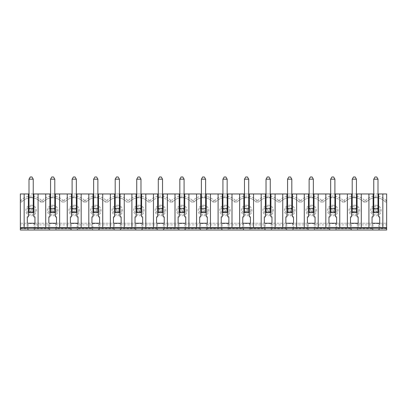 <?xml version="1.0" encoding="UTF-8"?>
<svg xmlns="http://www.w3.org/2000/svg" width="407" height="407" viewBox="0 0 407 407"><rect width="100%" height="100%" fill="white"/><g stroke="black" fill="none" stroke-linecap="round" stroke-linejoin="round"><path stroke-width="0.31" stroke-dasharray="2.04 1.53" d="M386.65 228.739L379.695 228.739L378.856 230.011L386.65 230.011L386.65 193.956L20.35 193.956L20.35 224.918L27.305 224.918L28.205 223.555L34.046 223.555L34.941 224.918L48.855 224.918L49.751 223.555L55.591 223.555L56.487 224.918L70.401 224.918L70.401 228.739L71.235 230.011L77.198 230.011L78.037 228.739L78.037 224.918L91.946 224.918L91.946 228.739L78.037 228.739M78.037 227.467L70.401 227.467L78.037 227.467L78.037 223.224L70.401 223.224L70.401 227.467L70.401 223.224L78.037 223.224L78.037 227.467M56.487 227.467L48.855 227.467L56.487 227.467L56.487 223.224L48.855 223.224L48.855 227.467L48.855 223.224L56.487 223.224L56.487 227.467M34.941 227.467L27.305 227.467L34.941 227.467L34.941 223.224L27.305 223.224L27.305 227.467L27.305 223.224L34.941 223.224L34.941 227.467M185.77 227.467L178.134 227.467L185.77 227.467L185.77 223.224L178.134 223.224L178.134 227.467L178.134 223.224L185.77 223.224L185.77 227.467M207.316 227.467L199.684 227.467L207.316 227.467L207.316 223.224L199.684 223.224L199.684 227.467L199.684 223.224L207.316 223.224L207.316 227.467M99.583 227.467L91.946 227.467L99.583 227.467L99.583 223.224L91.946 223.224L91.946 227.467L91.946 223.224L99.583 223.224L99.583 227.467M121.128 227.467L113.492 227.467L121.128 227.467L121.128 223.224L113.492 223.224L113.492 227.467L113.492 223.224L121.128 223.224L121.128 227.467M142.674 227.467L135.043 227.467L142.674 227.467L142.674 223.224L135.043 223.224L135.043 227.467L135.043 223.224L142.674 223.224L142.674 227.467M164.225 227.467L156.588 227.467L164.225 227.467L164.225 223.224L156.588 223.224L156.588 227.467L156.588 223.224L164.225 223.224L164.225 227.467M228.866 227.467L221.23 227.467L228.866 227.467L228.866 223.224L221.23 223.224L221.23 227.467L221.23 223.224L228.866 223.224L228.866 227.467M250.412 227.467L242.776 227.467L250.412 227.467L250.412 223.224L250.412 227.467M271.957 227.467L264.326 227.467L271.957 227.467L271.957 223.224L264.326 223.224L264.326 227.467L264.326 223.224L271.957 223.224L271.957 227.467M293.508 227.467L285.872 227.467L293.508 227.467L293.508 223.224L285.872 223.224L285.872 227.467L285.872 223.224L293.508 223.224L293.508 227.467M315.054 227.467L307.417 227.467L315.054 227.467L315.054 223.224L307.417 223.224L307.417 227.467L307.417 223.224L315.054 223.224L315.054 227.467M336.599 227.467L328.963 227.467L336.599 227.467L336.599 223.224L328.963 223.224L328.963 227.467L328.963 223.224L336.599 223.224L336.599 227.467M358.145 227.467L350.513 227.467L358.145 227.467L358.145 223.224L350.513 223.224L358.145 223.224L358.145 227.467M379.695 227.467L372.059 227.467L379.695 227.467L379.695 223.224L372.059 223.224L372.059 227.467L372.059 223.224L379.695 223.224L379.695 227.467M386.65 227.467L20.35 227.467M382.834 193.956L382.834 227.467M365.659 200.31L366.392 202.014A12.724 12.724 0 0 1 385.363 202.014A12.724 12.724 0 0 0 366.392 202.014L363.812 202.014L364.55 200.31L365.659 200.31A14.428 14.428 0 0 1 386.095 200.31L386.65 200.31M385.363 202.014L386.65 202.014L385.363 202.014L386.095 200.31M20.35 228.739L27.305 228.739L28.144 230.011L20.35 230.011L20.35 224.918M372.059 216.86L373.117 216.86L373.117 197.349L378.632 197.349L378.632 193.956M378.632 197.349L378.632 216.86L379.695 216.86M377.996 197.349L377.996 212.617L377.996 208.379L373.753 208.379L373.753 197.349L377.996 197.349L377.996 179.192L376.724 176.989L375.03 176.989L373.753 179.192L377.996 179.192M373.117 193.956L373.117 197.349M377.996 193.956L373.753 193.956M76.338 212.617L76.338 208.379L72.095 208.379L72.095 212.617L72.095 197.349L76.338 197.349L76.338 212.617L76.338 208.379L72.095 208.379L72.095 212.617L76.338 212.617L72.095 212.617L76.338 212.617L76.338 211.981L72.095 211.981L72.095 212.617L73.367 211.345L73.367 209.651L75.066 209.651L75.066 211.345L76.338 212.617L72.095 212.617L72.095 211.981L76.338 211.981L76.338 212.617M372.954 230.011L372.954 223.555L372.059 224.918L372.059 228.739L372.898 230.011L378.856 230.011M372.954 223.555L378.795 223.555L378.795 230.011M378.795 223.555L379.695 224.918L386.65 224.918M379.695 228.739L379.695 224.918M368.92 227.467L368.92 193.956M361.284 193.956L361.284 227.467M380.041 210.5A4.167 4.167 0 0 1 375.875 214.662A4.167 4.167 0 0 1 371.713 210.5A4.167 4.167 0 0 1 375.875 206.334A4.167 4.167 0 0 1 380.041 210.5M376.724 211.345L377.996 212.617L373.753 212.617L373.753 211.981L373.753 212.617L377.996 212.617L377.996 208.379L373.753 208.379L373.753 212.617L377.996 212.617L373.753 212.617L375.03 211.345L375.03 209.651L376.724 209.651L376.724 211.345L375.03 211.345M358.496 210.5A4.167 4.167 0 0 1 354.329 214.662A4.167 4.167 0 0 1 350.162 210.5A4.167 4.167 0 0 1 354.329 206.334A4.167 4.167 0 0 1 358.496 210.5M356.451 212.617L356.451 208.379L352.208 208.379L352.208 212.617L356.451 212.617L356.451 208.379L352.208 208.379L352.208 212.617L352.208 197.349L356.451 197.349L356.451 212.617L356.451 211.981L352.208 211.981L352.208 212.617L356.451 212.617L352.208 212.617L353.479 211.345L353.479 209.651L355.179 209.651L355.179 211.345L356.451 212.617L352.208 212.617L352.208 211.981L356.451 211.981L356.451 212.617M375.875 205.194A5.301 5.301 0 0 1 380.469 213.151A5.301 5.301 0 0 1 371.286 213.151A5.301 5.301 0 0 1 375.875 205.194M354.329 205.194A5.301 5.301 0 0 1 358.923 213.151A5.301 5.301 0 0 1 349.74 213.151A5.301 5.301 0 0 1 354.329 205.194M20.35 202.014L21.637 202.014A12.724 12.724 0 0 1 40.608 202.014L43.188 202.014A12.724 12.724 0 0 1 62.154 202.014A12.724 12.724 0 0 0 43.188 202.014L42.45 200.31L41.341 200.31A14.428 14.428 0 0 0 20.905 200.31L21.637 202.014L20.35 202.014M363.812 202.014A12.724 12.724 0 0 0 344.846 202.014A12.724 12.724 0 0 1 363.812 202.014L366.392 202.014M24.166 227.467L24.166 193.956M170.625 200.31A14.428 14.428 0 0 0 150.188 200.31L150.921 202.014A12.724 12.724 0 0 1 169.892 202.014L170.625 200.31L171.734 200.31L172.466 202.014A12.724 12.724 0 0 1 191.438 202.014L194.017 202.014A12.724 12.724 0 0 1 212.983 202.014L213.721 200.31A14.428 14.428 0 0 0 193.279 200.31L194.017 202.014A12.724 12.724 0 0 1 212.983 202.014L215.562 202.014A12.724 12.724 0 0 1 234.534 202.014L237.108 202.014A12.724 12.724 0 0 1 256.079 202.014L258.659 202.014A12.724 12.724 0 0 1 277.625 202.014L280.204 202.014A12.724 12.724 0 0 1 299.17 202.014L301.75 202.014A12.724 12.724 0 0 1 320.721 202.014L323.3 202.014A12.724 12.724 0 0 1 342.267 202.014L344.846 202.014L342.267 202.014L342.999 200.31L344.113 200.31L344.846 202.014M213.721 200.31L214.83 200.31L215.562 202.014L212.983 202.014M42.45 200.31A14.428 14.428 0 0 1 62.887 200.31L62.154 202.014L64.733 202.014A12.724 12.724 0 0 1 83.7 202.014L86.279 202.014A12.724 12.724 0 0 1 105.25 202.014L105.983 200.31A14.428 14.428 0 0 0 85.546 200.31L86.279 202.014A12.724 12.724 0 0 1 105.25 202.014L107.83 202.014A12.724 12.724 0 0 1 126.796 202.014L127.528 200.31A14.428 14.428 0 0 0 107.092 200.31L107.83 202.014A12.724 12.724 0 0 1 126.796 202.014L129.375 202.014A12.724 12.724 0 0 1 148.341 202.014L149.079 200.31A14.428 14.428 0 0 0 128.643 200.31L129.375 202.014A12.724 12.724 0 0 1 148.341 202.014L150.921 202.014A12.724 12.724 0 0 1 169.892 202.014L172.466 202.014A12.724 12.724 0 0 1 191.438 202.014L192.17 200.31L193.279 200.31M149.079 200.31L150.188 200.31M127.528 200.31L128.643 200.31M105.983 200.31L107.092 200.31M62.887 200.31L64.001 200.31L64.733 202.014A12.724 12.724 0 0 1 83.7 202.014L84.437 200.31L85.546 200.31M192.17 200.31A14.428 14.428 0 0 0 171.734 200.31M21.637 202.014A12.724 12.724 0 0 1 40.608 202.014L41.341 200.31M20.35 200.31L20.905 200.31M84.437 200.31A14.428 14.428 0 0 0 64.001 200.31M62.154 202.014L64.733 202.014M71.296 230.011L71.296 223.555L77.137 223.555L77.137 230.011M77.137 223.555L78.037 224.918M71.296 223.555L70.401 224.918M70.401 228.739L56.487 228.739L56.487 224.918M88.807 227.467L88.807 193.956M81.176 193.956L81.176 227.467M91.946 228.739L92.847 230.011L92.847 223.555L91.946 224.918M364.55 200.31A14.428 14.428 0 0 0 344.113 200.31M342.999 200.31A14.428 14.428 0 0 0 322.563 200.31L323.3 202.014A12.724 12.724 0 0 1 342.267 202.014M323.3 202.014L320.721 202.014L321.454 200.31L322.563 200.31M321.454 200.31A14.428 14.428 0 0 0 301.017 200.31L301.75 202.014A12.724 12.724 0 0 1 320.721 202.014M301.75 202.014L299.17 202.014L299.908 200.31L301.017 200.31M299.908 200.31A14.428 14.428 0 0 0 279.472 200.31L280.204 202.014A12.724 12.724 0 0 1 299.17 202.014M280.204 202.014L277.625 202.014L278.357 200.31L279.472 200.31M278.357 200.31A14.428 14.428 0 0 0 257.921 200.31L258.659 202.014A12.724 12.724 0 0 1 277.625 202.014M258.659 202.014L256.079 202.014L256.812 200.31L257.921 200.31M256.812 200.31A14.428 14.428 0 0 0 236.375 200.31L237.108 202.014L234.534 202.014A12.724 12.724 0 0 0 215.562 202.014M234.534 202.014L235.266 200.31L236.375 200.31M235.266 200.31A14.428 14.428 0 0 0 214.83 200.31M20.35 223.224L386.65 223.224L20.35 223.224M228.866 228.739L242.776 228.739L243.615 230.011L228.027 230.011L228.866 228.739L228.866 224.918L242.776 224.918L243.676 223.555L249.516 223.555L250.412 224.918L264.326 224.918L265.222 223.555L271.062 223.555L271.957 224.918L285.872 224.918L286.767 223.555L292.608 223.555L293.508 224.918L307.417 224.918L308.318 223.555L314.153 223.555L315.054 224.918L328.963 224.918L329.863 223.555L335.704 223.555L336.599 224.918L350.513 224.918L351.409 223.555L357.249 223.555L358.145 224.918L372.059 224.918M250.412 228.739L264.326 228.739L265.161 230.011L249.572 230.011L250.412 228.739L250.412 224.918M386.65 228.312L20.35 228.312M28.144 230.011L71.235 230.011M92.786 230.011L77.198 230.011M92.847 230.011L228.027 230.011M243.615 230.011L249.572 230.011M265.161 230.011L372.898 230.011M33.247 193.956L29.004 193.956M54.792 193.956L50.549 193.956M76.338 193.956L72.095 193.956M97.884 193.956L93.646 193.956M119.434 193.956L115.191 193.956M140.98 193.956L136.737 193.956M162.525 193.956L158.287 193.956M184.076 193.956L179.833 193.956M205.621 193.956L201.379 193.956M227.167 193.956L222.924 193.956M248.713 193.956L244.475 193.956M270.263 193.956L266.02 193.956M291.809 193.956L287.566 193.956M313.354 193.956L309.117 193.956M334.905 193.956L330.662 193.956M356.451 193.956L352.208 193.956M74.216 205.194A5.301 5.301 0 0 1 78.81 213.151A5.301 5.301 0 0 1 69.628 213.151A5.301 5.301 0 0 1 74.216 205.194M52.671 205.194A5.301 5.301 0 0 1 57.26 213.151A5.301 5.301 0 0 1 48.077 213.151A5.301 5.301 0 0 1 52.671 205.194M31.125 205.194A5.301 5.301 0 0 1 35.714 213.151A5.301 5.301 0 0 1 26.531 213.151A5.301 5.301 0 0 1 31.125 205.194M181.954 205.194A5.301 5.301 0 0 1 186.543 213.151A5.301 5.301 0 0 1 177.36 213.151A5.301 5.301 0 0 1 181.954 205.194M203.5 205.194A5.301 5.301 0 0 1 208.094 213.151A5.301 5.301 0 0 1 198.906 213.151A5.301 5.301 0 0 1 203.5 205.194M95.767 205.194A5.301 5.301 0 0 1 100.356 213.151A5.301 5.301 0 0 1 91.173 213.151A5.301 5.301 0 0 1 95.767 205.194M117.313 205.194A5.301 5.301 0 0 1 121.902 213.151A5.301 5.301 0 0 1 112.719 213.151A5.301 5.301 0 0 1 117.313 205.194M138.858 205.194A5.301 5.301 0 0 1 143.452 213.151A5.301 5.301 0 0 1 134.269 213.151A5.301 5.301 0 0 1 138.858 205.194M160.404 205.194A5.301 5.301 0 0 1 164.998 213.151A5.301 5.301 0 0 1 155.815 213.151A5.301 5.301 0 0 1 160.404 205.194M246.596 205.194A5.301 5.301 0 0 1 251.185 213.151A5.301 5.301 0 0 1 242.002 213.151A5.301 5.301 0 0 1 246.596 205.194M225.046 205.194A5.301 5.301 0 0 1 229.64 213.151A5.301 5.301 0 0 1 220.457 213.151A5.301 5.301 0 0 1 225.046 205.194M268.142 205.194A5.301 5.301 0 0 1 272.731 213.151A5.301 5.301 0 0 1 263.548 213.151A5.301 5.301 0 0 1 268.142 205.194M289.687 205.194A5.301 5.301 0 0 1 294.281 213.151A5.301 5.301 0 0 1 285.098 213.151A5.301 5.301 0 0 1 289.687 205.194M311.233 205.194A5.301 5.301 0 0 1 315.827 213.151A5.301 5.301 0 0 1 306.644 213.151A5.301 5.301 0 0 1 311.233 205.194M332.784 205.194A5.301 5.301 0 0 1 337.372 213.151A5.301 5.301 0 0 1 328.19 213.151A5.301 5.301 0 0 1 332.784 205.194M40.608 202.014L43.188 202.014M83.7 202.014L86.279 202.014M105.25 202.014L107.83 202.014M126.796 202.014L129.375 202.014M148.341 202.014L150.921 202.014M169.892 202.014L172.466 202.014M191.438 202.014L194.017 202.014M222.125 230.011L222.125 223.555L227.966 223.555L228.866 224.918M222.125 223.555L221.23 224.918L207.316 224.918L206.42 223.555L206.42 230.011M200.58 230.011L200.58 223.555L206.42 223.555M200.58 223.555L199.684 224.918L185.77 224.918L184.875 223.555L184.875 230.011M179.034 230.011L179.034 223.555L184.875 223.555M179.034 223.555L178.134 224.918L164.225 224.918L163.324 223.555L163.324 230.011M157.484 230.011L157.484 223.555L163.324 223.555M157.484 223.555L156.588 224.918L142.674 224.918L141.778 223.555L141.778 230.011M135.938 230.011L135.938 223.555L141.778 223.555M135.938 223.555L135.043 224.918L121.128 224.918L120.233 223.555L120.233 230.011M114.392 230.011L114.392 223.555L120.233 223.555M114.392 223.555L113.492 224.918L99.583 224.918L98.682 223.555L98.682 230.011M92.847 223.555L98.682 223.555M373.753 197.349L373.753 179.192M256.079 202.014A12.724 12.724 0 0 0 237.108 202.014M249.516 223.555L249.516 230.011M264.326 228.739L264.326 224.918M243.676 230.011L243.676 223.555M242.776 228.739L242.776 224.918M242.776 223.224L242.776 227.467L242.776 223.224L250.412 223.224L242.776 223.224M265.222 230.011L265.222 223.555M239.637 227.467L239.637 193.956M232.005 193.956L232.005 227.467M261.187 227.467L261.187 193.956M253.551 193.956L253.551 227.467M282.733 227.467L282.733 193.956M275.096 193.956L275.096 227.467M304.278 227.467L304.278 193.956M296.642 193.956L296.642 227.467M325.824 227.467L325.824 193.956M318.193 193.956L318.193 227.467M347.375 227.467L347.375 193.956M339.738 193.956L339.738 227.467M205.621 197.349L205.621 212.617L205.621 208.379L201.379 208.379L202.65 209.651L204.35 209.651L205.621 208.379L201.379 208.379L201.379 212.617L201.379 179.192L205.621 179.192L205.621 197.349L201.379 197.349M204.35 209.651L204.35 211.345L205.621 212.617L205.621 208.379M201.379 208.379L201.379 212.617L202.65 211.345L202.65 209.651M201.379 212.617L205.621 212.617L205.621 211.981L201.379 211.981L201.379 212.617L205.621 212.617L201.379 212.617L201.379 211.981L205.621 211.981L205.621 212.617L201.379 212.617M204.35 211.345L202.65 211.345M96.612 209.651L96.612 211.345L97.884 212.617L97.884 208.379L93.646 208.379L94.917 209.651L96.612 209.651L97.884 208.379L93.646 208.379L93.646 212.617L97.884 212.617L97.884 208.379M182.799 211.345L184.076 212.617L184.076 208.379L179.833 208.379L181.105 209.651L182.799 209.651L182.799 211.345L181.105 211.345L181.105 209.651M179.833 208.379L179.833 212.617L184.076 212.617L184.076 208.379L179.833 208.379L179.833 212.617L181.105 211.345M205.621 179.192L204.35 176.989L202.65 176.989L201.379 179.192M227.167 179.192L225.895 176.989L224.201 176.989L222.924 179.192L227.167 179.192L227.167 212.617L227.167 208.379L222.924 208.379L224.201 209.651L225.895 209.651L225.895 211.345L227.167 212.617L227.167 208.379L222.924 208.379L222.924 212.617L227.167 212.617L227.167 211.981L222.924 211.981L222.924 212.617L224.201 211.345L224.201 209.651M96.612 211.345L94.917 211.345L94.917 209.651M184.076 179.192L184.076 212.617L179.833 212.617L184.076 212.617L184.076 211.981L179.833 211.981L179.833 212.617L179.833 179.192L184.076 179.192L182.799 176.989L181.105 176.989L179.833 179.192M182.799 209.651L184.076 208.379M31.97 211.345L33.247 212.617L33.247 208.379L29.004 208.379L29.004 212.617L33.247 212.617L33.247 208.379L29.004 208.379L29.004 212.617L30.276 211.345L30.276 209.651L31.97 209.651L31.97 211.345L30.276 211.345M179.833 197.349L184.076 197.349M29.004 212.617L33.247 212.617L33.247 211.981L29.004 211.981L29.004 197.349L33.247 197.349L33.247 212.617L29.004 212.617L29.004 211.981L33.247 211.981L33.247 212.617L29.004 212.617M162.525 179.192L161.253 176.989L159.559 176.989L158.287 179.192L162.525 179.192L162.525 212.617L162.525 208.379L158.287 208.379L159.559 209.651L161.253 209.651L162.525 208.379L158.287 208.379L158.287 212.617L158.287 179.192M161.253 209.651L161.253 211.345L162.525 212.617L162.525 208.379M158.287 208.379L158.287 212.617L159.559 211.345L159.559 209.651M158.287 212.617L162.525 212.617L162.525 211.981L158.287 211.981L158.287 212.617L162.525 212.617L158.287 212.617L158.287 211.981L162.525 211.981L162.525 212.617L158.287 212.617M161.253 211.345L159.559 211.345M247.441 209.651L247.441 211.345L248.713 212.617L248.713 208.379L244.475 208.379L245.747 209.651L247.441 209.651L248.713 208.379L244.475 208.379L244.475 212.617L244.475 179.192L248.713 179.192L247.441 176.989L245.747 176.989L244.475 179.192M139.708 211.345L140.98 212.617L140.98 208.379L136.737 208.379L138.009 209.651L139.708 209.651L139.708 211.345L138.009 211.345L138.009 209.651M136.737 208.379L136.737 212.617L140.98 212.617L140.98 208.379L136.737 208.379L136.737 212.617L138.009 211.345M158.287 197.349L162.525 197.349M247.441 211.345L245.747 211.345L245.747 209.651M248.713 179.192L248.713 208.379M140.98 179.192L140.98 212.617L136.737 212.617L140.98 212.617L140.98 211.981L136.737 211.981L136.737 212.617L136.737 179.192L140.98 179.192L139.708 176.989L138.009 176.989L136.737 179.192M139.708 209.651L140.98 208.379M118.162 211.345L119.434 212.617L119.434 208.379L115.191 208.379L116.463 209.651L118.162 209.651L118.162 211.345L116.463 211.345L116.463 209.651M115.191 208.379L115.191 212.617L119.434 212.617L119.434 208.379L115.191 208.379L115.191 212.617L116.463 211.345M136.737 197.349L140.98 197.349M119.434 179.192L119.434 212.617L115.191 212.617L119.434 212.617L119.434 211.981L115.191 211.981L115.191 212.617L115.191 179.192L119.434 179.192L118.162 176.989L116.463 176.989L115.191 179.192M118.162 209.651L119.434 208.379M93.646 208.379L93.646 212.617L94.917 211.345M115.191 197.349L119.434 197.349M97.884 179.192L97.884 212.617L93.646 212.617L97.884 212.617L97.884 211.981L93.646 211.981L93.646 212.617L93.646 179.192L97.884 179.192L96.612 176.989L94.917 176.989L93.646 179.192M93.646 197.349L97.884 197.349M76.338 179.192L75.066 176.989L73.367 176.989L72.095 179.192L76.338 179.192L76.338 197.349M156.588 216.86L157.646 216.86L157.646 197.349L163.161 197.349L163.161 216.86L164.225 216.86M179.197 193.956L179.197 216.86L178.134 216.86M179.197 197.349L184.712 197.349L184.712 216.86L185.77 216.86M200.743 193.956L200.743 216.86L199.684 216.86M207.316 216.86L206.257 216.86L206.257 193.956M200.743 197.349L206.257 197.349M91.946 216.86L93.01 216.86L93.01 197.349L98.519 197.349L98.519 216.86L99.583 216.86M196.545 227.467L196.545 193.956M188.909 193.956L188.909 227.467M350.513 216.86L351.572 216.86L351.572 197.349L357.087 197.349L357.087 216.86L358.145 216.86M352.208 197.349L352.208 179.192L356.451 179.192L356.451 197.349M356.451 179.192L355.179 176.989L353.479 176.989L352.208 179.192M334.905 179.192L333.633 176.989L331.934 176.989L330.662 179.192L334.905 179.192L334.905 212.617L334.905 208.379L330.662 208.379L331.934 209.651L333.633 209.651L333.633 211.345L331.934 211.345L331.934 209.651M355.179 209.651L356.451 208.379M355.179 211.345L353.479 211.345M330.662 208.379L330.662 212.617L334.905 212.617L334.905 208.379L330.662 208.379L330.662 212.617L334.905 212.617L334.905 211.981L330.662 211.981L330.662 212.617L330.662 179.192M333.633 209.651L334.905 208.379M333.633 211.345L334.905 212.617L330.662 212.617L331.934 211.345M312.083 211.345L313.354 212.617L313.354 208.379L309.117 208.379L310.388 209.651L312.083 209.651L312.083 211.345L310.388 211.345L310.388 209.651M309.117 208.379L309.117 212.617L313.354 212.617L313.354 208.379L309.117 208.379L309.117 212.617L310.388 211.345M330.662 197.349L334.905 197.349M313.354 179.192L313.354 212.617L309.117 212.617L313.354 212.617L313.354 211.981L309.117 211.981L309.117 212.617L309.117 179.192L313.354 179.192L312.083 176.989L310.388 176.989L309.117 179.192M312.083 209.651L313.354 208.379M290.537 211.345L291.809 212.617L291.809 208.379L287.566 208.379L288.838 209.651L290.537 209.651L290.537 211.345L288.838 211.345L288.838 209.651M287.566 208.379L287.566 212.617L291.809 212.617L291.809 208.379L287.566 208.379L287.566 212.617L288.838 211.345M309.117 197.349L313.354 197.349M291.809 179.192L291.809 212.617L287.566 212.617L291.809 212.617L291.809 211.981L287.566 211.981L287.566 212.617L287.566 179.192L291.809 179.192L290.537 176.989L288.838 176.989L287.566 179.192M290.537 209.651L291.809 208.379M268.991 211.345L270.263 212.617L270.263 208.379L266.02 208.379L267.292 209.651L268.991 209.651L268.991 211.345L267.292 211.345L267.292 209.651M266.02 208.379L266.02 212.617L270.263 212.617L270.263 208.379L266.02 208.379L266.02 212.617L267.292 211.345M287.566 197.349L291.809 197.349M270.263 179.192L270.263 212.617L266.02 212.617L270.263 212.617L270.263 211.981L266.02 211.981L266.02 212.617L266.02 179.192L270.263 179.192L268.991 176.989L267.292 176.989L266.02 179.192M268.991 209.651L270.263 208.379M225.895 211.345L224.201 211.345M266.02 197.349L270.263 197.349M222.924 208.379L222.924 212.617L227.167 212.617L222.924 212.617L222.924 179.192M244.475 208.379L244.475 212.617L245.747 211.345M244.475 212.617L248.713 212.617L248.713 211.981L244.475 211.981L244.475 212.617L248.713 212.617L244.475 212.617L244.475 211.981L248.713 211.981L248.713 212.617L244.475 212.617M225.895 209.651L227.167 208.379M244.475 197.349L248.713 197.349M222.924 197.349L227.167 197.349M242.776 216.86L243.839 216.86L243.839 197.349L249.354 197.349L249.354 216.86L250.412 216.86M265.384 193.956L265.384 216.86L264.326 216.86M265.384 197.349L270.899 197.349L270.899 216.86L271.957 216.86M286.93 193.956L286.93 216.86L285.872 216.86M286.93 197.349L292.445 197.349L292.445 216.86L293.508 216.86M308.481 193.956L308.481 216.86L307.417 216.86M308.481 197.349L313.99 197.349L313.99 216.86L315.054 216.86M330.026 193.956L330.026 216.86L328.963 216.86M350.513 223.224L350.513 227.467L350.513 223.224M330.026 197.349L335.541 197.349L335.541 216.86L336.599 216.86M350.513 224.918L350.513 228.739L351.348 230.011M351.409 230.011L351.409 223.555M357.249 223.555L357.249 230.011M350.513 228.739L336.599 228.739L336.599 224.918M372.059 228.739L358.145 228.739L357.31 230.011M358.145 228.739L358.145 224.918M357.087 197.349L357.087 193.956M351.572 193.956L351.572 197.349M329.863 230.011L329.863 223.555M335.704 223.555L335.704 230.011M328.963 224.918L328.963 228.739L329.802 230.011M313.99 197.349L313.99 193.956M72.095 197.349L72.095 179.192M50.549 197.349L54.792 197.349L54.792 212.617L54.792 208.379L50.549 208.379L50.549 212.617L50.549 179.192L54.792 179.192L54.792 197.349M50.549 208.379L50.549 212.617L54.792 212.617L54.792 208.379L50.549 208.379L51.821 209.651L53.521 209.651L53.521 211.345L54.792 212.617L50.549 212.617L54.792 212.617L54.792 211.981L50.549 211.981L50.549 212.617L51.821 211.345L51.821 209.651M29.004 197.349L29.004 179.192L33.247 179.192L33.247 197.349M221.23 216.86L222.288 216.86L222.288 197.349L227.803 197.349L227.803 216.86L228.866 216.86M135.043 216.86L136.101 216.86L136.101 197.349L141.616 197.349L141.616 216.86L142.674 216.86M113.492 216.86L114.555 216.86L114.555 197.349L120.07 197.349L120.07 216.86L121.128 216.86M70.401 216.86L71.459 216.86L71.459 197.349L76.974 197.349L76.974 216.86L78.037 216.86M48.855 216.86L49.913 216.86L49.913 197.349L55.428 197.349L55.428 216.86L56.487 216.86M27.305 216.86L28.368 216.86L28.368 197.349L33.883 197.349L33.883 216.86L34.941 216.86M336.95 210.5A4.167 4.167 0 0 1 332.784 214.662A4.167 4.167 0 0 1 328.617 210.5A4.167 4.167 0 0 1 332.784 206.334A4.167 4.167 0 0 1 336.95 210.5M315.4 210.5A4.167 4.167 0 0 1 311.233 214.662A4.167 4.167 0 0 1 307.071 210.5A4.167 4.167 0 0 1 311.233 206.334A4.167 4.167 0 0 1 315.4 210.5M293.854 210.5A4.167 4.167 0 0 1 289.687 214.662A4.167 4.167 0 0 1 285.521 210.5A4.167 4.167 0 0 1 289.687 206.334A4.167 4.167 0 0 1 293.854 210.5M272.308 210.5A4.167 4.167 0 0 1 268.142 214.662A4.167 4.167 0 0 1 263.975 210.5A4.167 4.167 0 0 1 268.142 206.334A4.167 4.167 0 0 1 272.308 210.5M229.212 210.5A4.167 4.167 0 0 1 225.046 214.662A4.167 4.167 0 0 1 220.884 210.5A4.167 4.167 0 0 1 225.046 206.334A4.167 4.167 0 0 1 229.212 210.5M250.758 210.5A4.167 4.167 0 0 1 246.596 214.662A4.167 4.167 0 0 1 242.43 210.5A4.167 4.167 0 0 1 246.596 206.334A4.167 4.167 0 0 1 250.758 210.5M164.57 210.5A4.167 4.167 0 0 1 160.404 214.662A4.167 4.167 0 0 1 156.242 210.5A4.167 4.167 0 0 1 160.404 206.334A4.167 4.167 0 0 1 164.57 210.5M143.025 210.5A4.167 4.167 0 0 1 138.858 214.662A4.167 4.167 0 0 1 134.692 210.5A4.167 4.167 0 0 1 138.858 206.334A4.167 4.167 0 0 1 143.025 210.5M121.479 210.5A4.167 4.167 0 0 1 117.313 214.662A4.167 4.167 0 0 1 113.146 210.5A4.167 4.167 0 0 1 117.313 206.334A4.167 4.167 0 0 1 121.479 210.5M99.929 210.5A4.167 4.167 0 0 1 95.767 214.662A4.167 4.167 0 0 1 91.6 210.5A4.167 4.167 0 0 1 95.767 206.334A4.167 4.167 0 0 1 99.929 210.5M207.667 210.5A4.167 4.167 0 0 1 203.5 214.662A4.167 4.167 0 0 1 199.333 210.5A4.167 4.167 0 0 1 203.5 206.334A4.167 4.167 0 0 1 207.667 210.5M186.116 210.5A4.167 4.167 0 0 1 181.954 214.662A4.167 4.167 0 0 1 177.788 210.5A4.167 4.167 0 0 1 181.954 206.334A4.167 4.167 0 0 1 186.116 210.5M35.287 210.5A4.167 4.167 0 0 1 31.125 214.662A4.167 4.167 0 0 1 26.959 210.5A4.167 4.167 0 0 1 31.125 206.334A4.167 4.167 0 0 1 35.287 210.5M56.838 210.5A4.167 4.167 0 0 1 52.671 214.662A4.167 4.167 0 0 1 48.504 210.5A4.167 4.167 0 0 1 52.671 206.334A4.167 4.167 0 0 1 56.838 210.5M78.383 210.5A4.167 4.167 0 0 1 74.216 214.662A4.167 4.167 0 0 1 70.05 210.5A4.167 4.167 0 0 1 74.216 206.334A4.167 4.167 0 0 1 78.383 210.5M336.599 228.739L335.765 230.011M328.963 228.739L315.054 228.739L314.214 230.011M292.669 230.011L293.508 228.739L307.417 228.739L308.257 230.011M271.123 230.011L271.957 228.739L285.872 228.739L286.706 230.011M222.069 230.011L221.23 228.739L207.316 228.739L206.481 230.011M184.931 230.011L185.77 228.739L199.684 228.739L200.519 230.011M163.385 230.011L164.225 228.739L178.134 228.739L178.973 230.011M141.84 230.011L142.674 228.739L156.588 228.739L157.428 230.011M120.294 230.011L121.128 228.739L135.043 228.739L135.877 230.011M98.743 230.011L99.583 228.739L113.492 228.739L114.331 230.011M56.487 228.739L55.652 230.011M34.102 230.011L34.941 228.739L48.855 228.739L49.69 230.011M335.541 197.349L335.541 193.956M292.445 197.349L292.445 193.956M270.899 197.349L270.899 193.956M249.354 197.349L249.354 193.956M243.839 193.956L243.839 197.349M227.803 197.349L227.803 193.956M222.288 193.956L222.288 197.349M218.091 227.467L218.091 193.956M210.455 193.956L210.455 227.467M184.712 197.349L184.712 193.956M174.995 227.467L174.995 193.956M167.363 193.956L167.363 227.467M163.161 197.349L163.161 193.956M157.646 193.956L157.646 197.349M153.449 227.467L153.449 193.956M145.813 193.956L145.813 227.467M141.616 197.349L141.616 193.956M136.101 193.956L136.101 197.349M131.904 227.467L131.904 193.956M124.267 193.956L124.267 227.467M120.07 197.349L120.07 193.956M114.555 193.956L114.555 197.349M110.358 227.467L110.358 193.956M102.722 193.956L102.722 227.467M98.519 197.349L98.519 193.956M93.01 193.956L93.01 197.349M76.974 197.349L76.974 193.956M71.459 193.956L71.459 197.349M67.262 227.467L67.262 193.956M59.626 193.956L59.626 227.467M55.428 197.349L55.428 193.956M49.913 193.956L49.913 197.349M45.716 227.467L45.716 193.956M38.08 193.956L38.08 227.467M33.883 197.349L33.883 193.956M28.368 193.956L28.368 197.349M27.305 228.739L27.305 224.918M28.205 230.011L28.205 223.555M34.046 223.555L34.046 230.011M34.941 228.739L34.941 224.918M48.855 228.739L48.855 224.918M49.751 230.011L49.751 223.555M55.591 223.555L55.591 230.011M99.583 228.739L99.583 224.918M113.492 228.739L113.492 224.918M121.128 228.739L121.128 224.918M135.043 228.739L135.043 224.918M142.674 228.739L142.674 224.918M156.588 228.739L156.588 224.918M164.225 228.739L164.225 224.918M178.134 228.739L178.134 224.918M185.77 228.739L185.77 224.918M199.684 228.739L199.684 224.918M207.316 228.739L207.316 224.918M221.23 228.739L221.23 224.918M227.966 223.555L227.966 230.011M271.062 223.555L271.062 230.011M271.957 228.739L271.957 224.918M285.872 228.739L285.872 224.918M286.767 230.011L286.767 223.555M292.608 223.555L292.608 230.011M293.508 228.739L293.508 224.918M307.417 228.739L307.417 224.918M308.318 230.011L308.318 223.555M314.153 223.555L314.153 230.011M315.054 228.739L315.054 224.918M53.521 209.651L54.792 208.379M53.521 211.345L51.821 211.345M54.792 179.192L53.521 176.989L51.821 176.989L50.549 179.192M75.066 209.651L76.338 208.379M72.095 208.379L73.367 209.651M75.066 211.345L73.367 211.345M31.97 209.651L33.247 208.379M33.247 179.192L31.97 176.989L30.276 176.989L29.004 179.192M29.004 208.379L30.276 209.651M376.724 209.651L377.996 208.379M373.753 208.379L375.03 209.651M352.208 208.379L353.479 209.651M54.792 211.981L50.549 211.981L50.549 212.617L54.792 212.617L54.792 211.981M179.833 212.617L179.833 211.981L184.076 211.981L184.076 212.617L179.833 212.617M136.737 212.617L136.737 211.981L140.98 211.981L140.98 212.617L136.737 212.617M115.191 212.617L115.191 211.981L119.434 211.981L119.434 212.617L115.191 212.617M93.646 212.617L93.646 211.981L97.884 211.981L97.884 212.617L93.646 212.617M377.996 211.981L373.753 211.981L377.996 211.981L377.996 212.617L377.996 211.981M330.662 212.617L330.662 211.981L334.905 211.981L334.905 212.617L330.662 212.617M309.117 212.617L309.117 211.981L313.354 211.981L313.354 212.617L309.117 212.617M287.566 212.617L287.566 211.981L291.809 211.981L291.809 212.617L287.566 212.617M266.02 212.617L266.02 211.981L270.263 211.981L270.263 212.617L266.02 212.617M222.924 212.617L222.924 211.981L227.167 211.981L227.167 212.617L222.924 212.617"/><path stroke-width="0.61" d="M386.65 228.312L20.35 228.312L20.35 230.011L386.65 230.011L386.65 193.956L378.632 193.956L378.632 216.86L379.695 216.86L379.695 223.224L379.695 216.86M386.65 227.467L20.35 227.467L20.35 193.956L24.166 193.956L24.166 227.467M372.059 223.224L379.695 223.224L372.059 223.224L372.059 216.86L372.059 223.224M373.753 193.956L373.117 193.956L373.117 216.86L372.059 216.86M373.117 193.956L368.92 193.956L368.92 227.467M382.834 227.467L382.834 193.956M20.35 228.312L20.35 227.467M378.632 197.349L377.996 197.349M373.753 208.379L377.996 208.379L377.996 212.617L373.753 212.617L373.753 179.192L375.03 176.989L376.724 176.989L377.996 179.192L373.753 179.192M373.753 197.349L373.117 197.349M378.632 193.956L377.996 193.956M72.095 193.956L71.459 193.956L71.459 216.86L70.401 216.86L70.401 223.224L78.037 223.224L78.037 216.86L76.974 216.86L76.974 193.956L76.338 193.956M352.208 193.956L351.572 193.956L351.572 216.86L350.513 216.86L350.513 223.224L358.145 223.224L358.145 216.86L357.087 216.86L357.087 193.956L356.451 193.956M361.284 227.467L361.284 193.956L368.92 193.956M29.004 193.956L28.368 193.956L28.368 216.86L27.305 216.86L27.305 223.224L34.941 223.224L34.941 216.86L33.883 216.86L33.883 193.956L33.247 193.956M201.379 193.956L200.743 193.956L200.743 216.86L199.684 216.86L199.684 223.224L207.316 223.224L207.316 216.86L206.257 216.86L206.257 193.956L205.621 193.956M199.684 216.86L199.684 223.224L207.316 223.224L207.316 216.86M158.287 193.956L157.646 193.956L157.646 216.86L156.588 216.86L156.588 223.224L164.225 223.224L164.225 216.86L163.161 216.86L163.161 193.956L162.525 193.956M156.588 216.86L156.588 223.224L164.225 223.224L164.225 216.86M136.737 193.956L136.101 193.956L136.101 216.86L135.043 216.86L135.043 223.224L142.674 223.224L142.674 216.86L141.616 216.86L141.616 193.956L140.98 193.956M135.043 216.86L135.043 223.224L142.674 223.224L142.674 216.86M115.191 193.956L114.555 193.956L114.555 216.86L113.492 216.86L113.492 223.224L121.128 223.224L121.128 216.86L120.07 216.86L120.07 193.956L119.434 193.956M113.492 216.86L113.492 223.224L121.128 223.224L121.128 216.86M93.646 193.956L93.01 193.956L93.01 216.86L91.946 216.86L91.946 223.224L99.583 223.224L99.583 216.86L98.519 216.86L98.519 193.956L97.884 193.956M91.946 216.86L91.946 223.224L99.583 223.224L99.583 216.86M179.833 193.956L179.197 193.956L179.197 216.86L178.134 216.86L178.134 223.224L185.77 223.224L185.77 216.86L184.712 216.86L184.712 193.956L184.076 193.956M178.134 216.86L178.134 223.224L185.77 223.224L185.77 216.86M27.305 216.86L27.305 223.224L34.941 223.224L34.941 216.86M50.549 193.956L49.913 193.956L49.913 216.86L48.855 216.86L48.855 223.224L56.487 223.224L56.487 216.86L55.428 216.86L55.428 193.956L54.792 193.956M48.855 216.86L48.855 223.224L56.487 223.224L56.487 216.86M70.401 216.86L70.401 223.224L78.037 223.224L78.037 216.86M81.176 227.467L81.176 193.956L93.01 193.956M28.368 193.956L24.166 193.956M38.08 227.467L38.08 193.956L33.883 193.956M38.08 193.956L49.913 193.956M59.626 227.467L59.626 193.956L55.428 193.956M59.626 193.956L71.459 193.956M81.176 193.956L76.974 193.956M102.722 227.467L102.722 193.956L98.519 193.956M102.722 193.956L114.555 193.956M124.267 227.467L124.267 193.956L120.07 193.956M124.267 193.956L136.101 193.956M145.813 227.467L145.813 193.956L141.616 193.956M145.813 193.956L157.646 193.956M167.363 227.467L167.363 193.956L163.161 193.956M167.363 193.956L179.197 193.956M188.909 227.467L188.909 193.956L184.712 193.956M188.909 193.956L200.743 193.956M210.455 227.467L210.455 193.956L206.257 193.956M210.455 193.956L222.924 193.956M232.005 227.467L232.005 193.956L227.167 193.956M232.005 193.956L244.475 193.956M253.551 227.467L253.551 193.956L248.713 193.956M253.551 193.956L266.02 193.956M275.096 227.467L275.096 193.956L270.263 193.956M275.096 193.956L287.566 193.956M296.642 227.467L296.642 193.956L291.809 193.956M296.642 193.956L309.117 193.956M318.193 227.467L318.193 193.956L313.354 193.956M318.193 193.956L330.662 193.956M339.738 227.467L339.738 193.956L334.905 193.956M339.738 193.956L351.572 193.956M361.284 193.956L357.087 193.956M377.996 208.379L377.996 179.192M330.026 193.956L330.026 216.86L328.963 216.86L328.963 223.224L336.599 223.224L336.599 216.86L335.541 216.86L335.541 193.956M328.963 216.86L328.963 223.224L336.599 223.224L336.599 216.86M308.481 193.956L308.481 216.86L307.417 216.86L307.417 223.224L315.054 223.224L315.054 216.86L313.99 216.86L313.99 193.956M307.417 216.86L307.417 223.224L315.054 223.224L315.054 216.86M286.93 193.956L286.93 216.86L285.872 216.86L285.872 223.224L293.508 223.224L293.508 216.86L292.445 216.86L292.445 193.956M285.872 216.86L285.872 223.224L293.508 223.224L293.508 216.86M265.384 193.956L265.384 216.86L264.326 216.86L264.326 223.224L271.957 223.224L271.957 216.86L270.899 216.86L270.899 193.956M264.326 216.86L264.326 223.224L271.957 223.224L271.957 216.86M222.288 193.956L222.288 216.86L221.23 216.86L221.23 223.224L228.866 223.224L228.866 216.86L227.803 216.86L227.803 193.956M221.23 216.86L221.23 223.224L228.866 223.224L228.866 216.86M243.839 193.956L243.839 216.86L242.776 216.86L242.776 223.224L250.412 223.224L250.412 216.86L249.354 216.86L249.354 193.956M242.776 216.86L242.776 223.224L250.412 223.224L250.412 216.86M239.637 227.467L239.637 193.956M261.187 227.467L261.187 193.956M282.733 227.467L282.733 193.956M304.278 227.467L304.278 193.956M325.824 227.467L325.824 193.956M347.375 227.467L347.375 193.956M201.379 208.379L205.621 208.379L205.621 212.617L201.379 212.617L201.379 179.192L202.65 176.989L204.35 176.989L205.621 179.192L201.379 179.192M205.621 208.379L205.621 179.192M227.167 208.379L227.167 212.617L222.924 212.617L222.924 208.379L227.167 208.379L227.167 179.192L222.924 179.192L224.201 176.989L225.895 176.989L227.167 179.192M179.833 179.192L181.105 176.989L182.799 176.989L184.076 179.192L179.833 179.192L179.833 208.379L184.076 208.379L184.076 212.617L179.833 212.617L179.833 208.379M184.076 208.379L184.076 179.192M158.287 179.192L159.559 176.989L161.253 176.989L162.525 179.192L158.287 179.192L158.287 208.379L162.525 208.379L162.525 212.617L158.287 212.617L158.287 208.379M162.525 208.379L162.525 179.192M136.737 179.192L138.009 176.989L139.708 176.989L140.98 179.192L136.737 179.192L136.737 208.379L140.98 208.379L140.98 212.617L136.737 212.617L136.737 208.379M140.98 208.379L140.98 179.192M115.191 179.192L116.463 176.989L118.162 176.989L119.434 179.192L115.191 179.192L115.191 208.379L119.434 208.379L119.434 212.617L115.191 212.617L115.191 208.379M119.434 208.379L119.434 179.192M93.646 179.192L94.917 176.989L96.612 176.989L97.884 179.192L93.646 179.192L93.646 208.379L97.884 208.379L97.884 212.617L93.646 212.617L93.646 208.379M97.884 208.379L97.884 179.192M72.095 179.192L73.367 176.989L75.066 176.989L76.338 179.192L72.095 179.192L72.095 208.379L76.338 208.379L76.338 212.617L72.095 212.617L72.095 208.379M163.161 197.349L162.525 197.349M158.287 197.349L157.646 197.349M184.712 197.349L184.076 197.349M179.833 197.349L179.197 197.349M196.545 227.467L196.545 193.956M206.257 197.349L205.621 197.349M201.379 197.349L200.743 197.349M98.519 197.349L97.884 197.349M93.646 197.349L93.01 197.349M357.087 197.349L356.451 197.349M352.208 208.379L356.451 208.379L356.451 212.617L352.208 212.617L352.208 179.192L353.479 176.989L355.179 176.989L356.451 179.192L352.208 179.192M352.208 197.349L351.572 197.349M356.451 208.379L356.451 179.192M330.662 179.192L331.934 176.989L333.633 176.989L334.905 179.192L330.662 179.192L330.662 208.379L334.905 208.379L334.905 212.617L330.662 212.617L330.662 208.379M334.905 208.379L334.905 179.192M309.117 179.192L310.388 176.989L312.083 176.989L313.354 179.192L309.117 179.192L309.117 208.379L313.354 208.379L313.354 212.617L309.117 212.617L309.117 208.379M313.354 208.379L313.354 179.192M287.566 179.192L288.838 176.989L290.537 176.989L291.809 179.192L287.566 179.192L287.566 208.379L291.809 208.379L291.809 212.617L287.566 212.617L287.566 208.379M291.809 208.379L291.809 179.192M266.02 179.192L267.292 176.989L268.991 176.989L270.263 179.192L266.02 179.192L266.02 208.379L270.263 208.379L270.263 212.617L266.02 212.617L266.02 208.379M270.263 208.379L270.263 179.192M244.475 179.192L245.747 176.989L247.441 176.989L248.713 179.192L244.475 179.192L244.475 208.379L248.713 208.379L248.713 212.617L244.475 212.617L244.475 208.379M248.713 208.379L248.713 179.192M222.924 208.379L222.924 179.192M249.354 197.349L248.713 197.349M244.475 197.349L243.839 197.349M270.899 197.349L270.263 197.349M266.02 197.349L265.384 197.349M292.445 197.349L291.809 197.349M287.566 197.349L286.93 197.349M313.99 197.349L313.354 197.349M309.117 197.349L308.481 197.349M350.513 216.86L350.513 223.224L358.145 223.224L358.145 216.86M335.541 197.349L334.905 197.349M330.662 197.349L330.026 197.349M76.338 208.379L76.338 179.192M50.549 208.379L54.792 208.379L54.792 212.617L50.549 212.617L50.549 179.192L51.821 176.989L53.521 176.989L54.792 179.192L50.549 179.192M54.792 208.379L54.792 179.192M29.004 208.379L33.247 208.379L33.247 212.617L29.004 212.617L29.004 179.192L30.276 176.989L31.97 176.989L33.247 179.192L29.004 179.192M33.247 208.379L33.247 179.192M227.803 197.349L227.167 197.349M222.924 197.349L222.288 197.349M141.616 197.349L140.98 197.349M136.737 197.349L136.101 197.349M120.07 197.349L119.434 197.349M115.191 197.349L114.555 197.349M76.974 197.349L76.338 197.349M72.095 197.349L71.459 197.349M55.428 197.349L54.792 197.349M50.549 197.349L49.913 197.349M33.883 197.349L33.247 197.349M29.004 197.349L28.368 197.349M218.091 227.467L218.091 193.956M174.995 227.467L174.995 193.956M153.449 227.467L153.449 193.956M131.904 227.467L131.904 193.956M110.358 227.467L110.358 193.956M88.807 227.467L88.807 193.956M67.262 227.467L67.262 193.956M45.716 227.467L45.716 193.956"/></g></svg>
